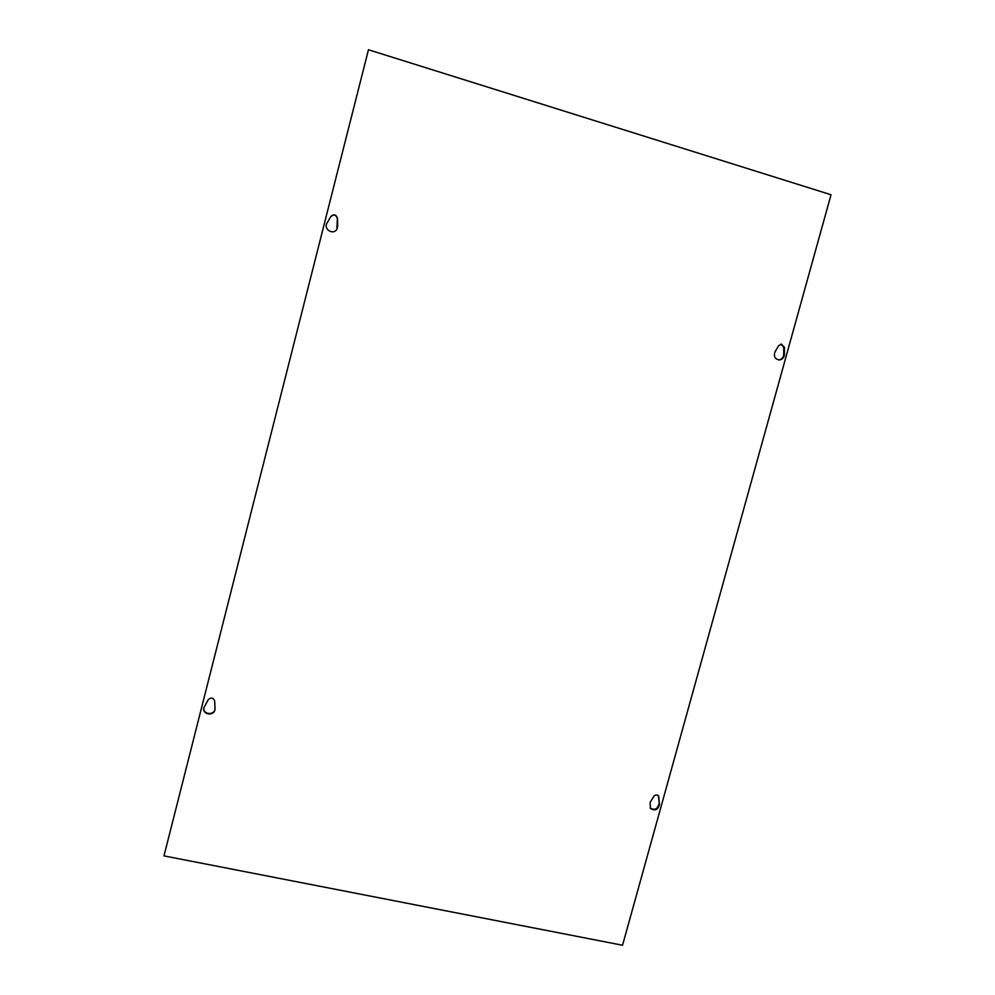 <?xml version="1.0" encoding="UTF-8"?>
<svg xmlns="http://www.w3.org/2000/svg" width="995" height="995" viewBox="0 0 995 995"><rect width="100%" height="100%" fill="white"/><g stroke="black" fill="none" stroke-linecap="round" stroke-linejoin="round"><path stroke-width="1.49" d="M659.436 804.582C657.931 809.893 654.946 811.174 650.469 808.437L650.083 802.555L653.64 796.597C655.183 794.694 656.849 794.458 658.64 795.876L659.436 804.582L658.367 795.602M650.232 808.127C654.685 810.477 657.571 809.097 658.901 803.997M214.733 701.152L215.007 709.261C214.385 716.35 202.371 715.007 203.751 707.992L208.216 699.734C211.164 697.134 213.34 697.607 214.733 701.152M203.801 707.743C202.769 714.485 214.149 715.766 215.032 709.012M784.421 354.481C784.085 357.79 782.344 359.618 779.197 359.954C774.819 358.984 773.438 356.26 775.043 351.782L778.687 345.663L781.311 344.059L784.458 347.33L784.421 354.481L783.712 354.481L783.749 347.342L780.963 344.096M778.849 359.929C781.796 359.431 783.426 357.615 783.712 354.481M336.857 229.273L337.367 218.539C335.999 214.696 333.822 214.062 330.813 216.649L326.808 223.427M337.479 218.34L337.728 226.052L336.919 229.173C333.549 235.38 323.45 229.522 326.858 223.328L330.912 216.45C333.922 213.85 336.111 214.485 337.479 218.34L337.367 218.539M831.024 194.746L622.547 945.25L163.976 855.887L368.461 49.75L831.024 194.746M368.461 49.75L163.976 855.887M784.458 347.33L783.749 347.342"/></g></svg>

